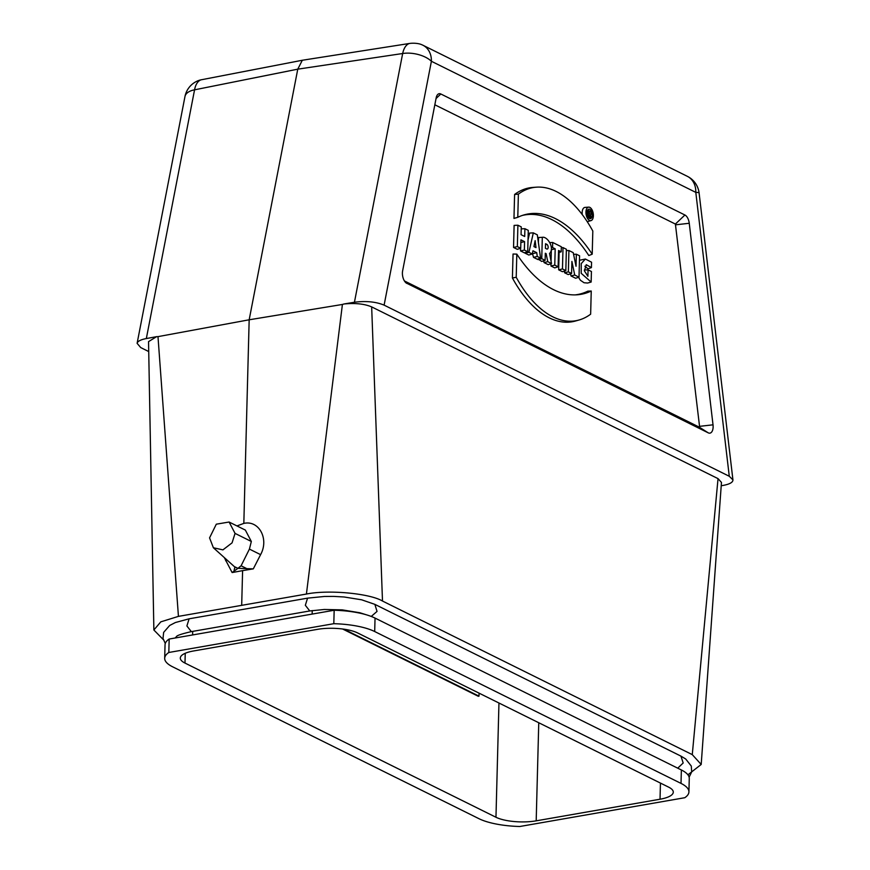 <?xml version="1.0" encoding="UTF-8"?>
<svg xmlns="http://www.w3.org/2000/svg" width="870" height="870" viewBox="0 0 870 870"><rect width="100%" height="100%" fill="white"/><g stroke="black" fill="none" stroke-linecap="round" stroke-linejoin="round"><path stroke-width="1.3" d="M307.567 598.168L305.337 605.281L309.774 610.957L191.335 631.62C171.901 636.166 177.969 636.786 175.653 637.34L175.218 637.982M153.87 630L148.542 341.627L156.589 336.668L157.992 336.636L178.437 616.373L160.798 621.854L153.87 630L163.299 639.613M687.92 774.811L701.198 764.458L692.27 754.627L718.033 478.63L371.664 306.892C364.421 303.847 355.188 302.88 343.933 303.989L354.438 302.238C365.976 300.781 375.873 301.738 384.105 305.131L729.277 476.271L732.932 479.881C732.975 482.284 729.886 484.09 723.677 485.319L721.219 485.764M371.664 306.892L382.495 601.039L692.27 754.627M382.495 601.039C369.706 593.351 328.251 589.545 306.414 594.047L342.41 304.456L343.933 303.989M178.437 616.373L306.414 594.047M592.263 215.194A4.796 2.512 80.1 0 0 588.707 209.213A4.796 2.512 80.1 0 0 587.185 214.335A4.796 2.512 80.1 0 0 590.349 218.642A4.796 2.512 80.1 0 0 592.263 215.194M588.424 210.322L588.272 216.162L589.164 216.608L589.207 214.933L589.838 215.238L590.11 217.076L591.056 217.543L590.6 215.064A2.121 1.109 80.1 0 0 591.045 213.041A2.121 1.109 80.1 0 0 590.023 211.116L587.522 210.366M589.164 216.608L588.098 216.945M591.056 217.543L589.131 218.207M590.11 217.076L588.446 217.478M551.504 263.523L547.785 261.674L546.11 253.648L545.305 253.246L545.12 260.347L541.749 258.684L542.314 237.325C547.328 236.053 555.027 248.189 549.557 253.453L551.504 263.523L548.22 264.654L544.054 262.588L543.685 260.804M545.12 260.347L541.727 261.435L537.964 258.988M538.399 242.556L538.53 237.521L542.314 237.325M575.255 294.887A138.917 72.808 80.1 0 0 587.881 291.135L591.241 291.026L590.643 314.179A116.656 61.139 -99.9 0 1 579.039 320.008A116.656 61.139 -99.9 0 1 516.214 277.28L512.408 277.987L513.039 254.029L516.813 254.116A139.298 73.004 80.1 0 0 577.093 294.799A139.298 73.004 80.1 0 0 591.241 291.026M579.039 320.008L575.527 321.008A117.026 61.335 -99.9 0 1 512.408 277.987M522.446 215.401A138.917 72.808 -99.9 0 1 588.805 255.53L592.209 254.192L592.818 231.039A116.656 61.139 80.1 0 0 536.475 187.17A116.656 61.139 80.1 0 0 518.389 194.141L514.594 194.478L513.974 218.424L517.78 217.293A139.298 73.004 -99.9 0 1 524.197 214.857A139.298 73.004 -99.9 0 1 592.209 254.192M536.475 187.17L532.831 187.431A117.026 61.335 80.1 0 0 514.594 194.478M559.116 252.463L558.66 269.83L562.422 271.701L565.826 270.613L566.381 249.255L563.02 247.591L561.302 247.667M532.407 253.29L533.506 257.357L537.269 259.227L540.585 258.107L537.312 234.846L533.321 232.866L529.591 233.062L528.025 239.989M525.197 252.528L525.056 253.17L528.808 255.03L532.255 253.975L532.962 250.799L536.736 252.67L532.995 253.583M404.398 280.934L699.121 427.061L699.545 426.344L675.392 224.058L434.826 104.781M520.619 248.276L520.554 250.941L524.327 252.811L527.72 251.724L528.275 230.365L524.914 228.701L521.217 228.864M524.914 228.701L524.708 236.488L521.065 234.683L521.271 226.896L517.9 225.221L514.116 225.395L513.539 247.461L517.313 249.331L520.706 248.244L520.923 239.837L524.577 241.642L520.858 242.512M551.025 263.686L550.96 266.013L554.734 267.884L558.127 266.796L558.562 250.495L561.193 251.8L561.324 246.743L552.689 242.469L550.177 242.578M551.319 249.679L551.08 261.326M585.369 259.032L581.247 263.599L581.203 273.321L591.154 282.043L591.426 271.516L588.066 269.841L587.903 276.323L584.401 270.842L586.26 264.708L591.415 267.601L591.557 262.207L585.369 259.032L579.463 260.282M578.528 277.312L580.42 280.271L584.042 282.739L587.631 283.044L591.154 282.043M584.868 266.22L588.011 268.797L591.415 267.601M587.217 221.654A7.221 3.784 80.1 0 0 587.511 221.6L591.024 220.599A6.84 3.589 80.1 0 0 593.383 215.749A6.84 3.589 80.1 0 0 588.675 207.136A6.84 3.589 80.1 0 0 586.13 214.52A6.84 3.589 80.1 0 0 591.024 220.599M588.675 207.136L585.031 207.397A7.221 3.784 80.1 0 0 582.247 214.575M579.018 277.16L574.722 275.029L571.905 261.424L571.59 273.474L568.36 271.875L568.915 250.517L573.221 252.648L576.038 266.253L576.353 254.203L579.583 255.802L579.018 277.16L575.625 278.248L570.992 275.942L570.546 273.811M571.59 273.474L568.197 274.561L564.554 272.756L564.597 271.005M684.788 797.714A49.209 15.04 -178.5 0 0 688.92 791.896A49.209 15.04 -178.5 0 0 681.014 783.402L681.362 769.972L375.046 618.091A49.209 15.04 -178.5 0 0 334.167 610.251L169.171 639.037A49.209 15.04 -178.5 0 0 165.039 644.855L164.691 658.296A49.209 15.04 -178.5 0 0 172.597 666.79L478.913 818.67A49.209 15.04 1.5 0 0 519.803 826.5L684.788 797.714M688.92 791.896L689.268 778.454A49.209 15.04 -178.5 0 0 681.362 769.972M334.167 610.251L333.808 623.692A49.209 15.04 1.5 0 1 374.687 631.533L681.014 783.402M164.691 658.296A49.209 15.04 -178.5 0 1 168.823 652.478L169.171 639.037M406.834 283.392A8.559 4.481 -99.9 0 1 406.475 283.185A8.559 4.481 -99.9 0 1 402.614 270.918L436.185 97.799A8.559 4.481 -99.9 0 1 437.392 94.863A8.559 4.481 -99.9 0 1 440.84 93.993L684.918 215.01A8.559 4.481 -99.9 0 1 689.257 223.275L713.019 424.821A8.559 4.481 -99.9 0 1 708.256 432.847L406.127 282.946M137.112 343.335L184.973 96.537A21.391 21.391 0 0 1 199.589 80.192A9.276 2.838 1.5 0 1 201.024 79.833A21.391 11.321 78.7 0 0 194.565 89.827L146.334 338.55C140.755 339.626 137.677 341.214 137.112 343.335L140.733 347.587L148.726 351.556M354.438 302.238L402.669 53.516A21.391 11.092 -98.5 0 1 409.281 43.5A9.276 2.838 1.5 0 1 420.895 44.359A21.391 21.391 0 0 1 422.961 45.251L687.365 176.338A21.391 17.008 -63.6 0 1 695.804 192.379L431.4 61.281A21.391 17.008 -63.6 0 0 422.961 45.251M156.589 336.668L146.334 338.55M201.024 79.833L302.314 60.258L297.768 69.165L249.168 319.79L342.41 304.456M302.314 60.258L409.281 43.5M701.198 764.458L721.458 482.415L718.033 478.63M157.992 336.636L249.168 319.79L243.828 523.403L236.944 525.926M224.308 557.572L232.127 572.558L242.6 570.644L241.697 604.857M242.6 570.644L253.311 568.86L260.598 554.647C269.265 538.998 259.021 519.901 243.828 523.403M168.823 652.478L333.808 623.692M232.127 572.558L237.945 568.338L234.9 566.859M246.362 568.404L241.099 565.783L237.945 568.338L253.311 568.86M241.099 565.783L249.418 549.09L251.332 541.477L235.052 533.397L232.062 542.858L222.927 549.873L213.389 547.763L209.561 537.877L216.304 524.186L229.093 522.022L235.052 533.375M245.362 530.102L251.332 541.477M517.9 225.221L517.346 246.58L513.539 247.461M517.346 246.58L520.706 248.244M524.577 241.642L524.36 250.06L520.554 250.941M524.36 250.06L527.72 251.724M535.137 240.653L535.985 247.613L533.952 246.601L535.137 240.653M536.736 252.67L537.258 256.454L540.585 258.107M537.258 256.454L533.506 257.357M533.321 232.866L528.927 252.322L525.056 253.17M528.927 252.322L532.255 253.975M561.193 251.8L558.496 252.659M552.689 242.469L552.559 247.526L551.417 247.787M552.559 247.526L555.19 248.831L551.384 249.712M555.19 248.831L554.766 265.132L550.96 266.013M554.766 265.132L558.127 266.796M563.02 247.591L562.466 268.95L558.66 269.83M562.466 268.95L565.826 270.613M588.066 269.841L584.346 270.015M518.389 194.141L517.78 217.293M516.214 277.28L516.813 254.116M574.722 275.029L570.992 275.942M568.36 271.875L564.554 272.756M568.915 250.517L566.348 250.636M576.353 254.203L573.569 254.323M546.773 248.983A2.414 1.261 80.1 0 0 547.187 249.07A2.414 1.261 80.1 0 0 548.144 246.971A2.414 1.261 80.1 0 0 546.893 244.394L545.555 243.73L545.436 248.32L546.773 248.983M547.785 261.674L544.054 262.588M546.11 253.648L545.294 253.855M541.749 258.684L537.954 259.565M589.729 213.868L589.284 212.117L589.729 213.868M589.838 215.238L589.197 215.401M185.245 653.272L184.984 663.07A29.091 8.896 -178.5 0 1 180.308 658.046A29.091 8.896 -178.5 0 1 193.586 650.967L317.419 629.358A29.091 8.896 -178.5 0 1 357.646 632.947L668.617 787.132A29.091 8.896 -178.5 0 1 673.293 792.146A29.091 8.896 -178.5 0 1 660.025 799.225L536.192 820.834A29.091 8.896 -178.5 0 1 495.965 817.256L498.956 703.004M184.984 663.07L495.965 817.256M479.076 693.151L479 696.152L478.282 696.272L342.584 628.999M479 696.152L343.922 629.184M192.705 631.381L192.607 634.948M312.232 610.566L312.145 614.1M374.687 631.533L375.046 618.091M708.256 432.847L699.121 427.061M699.545 426.344L713.019 424.821M689.257 223.275L675.783 224.797M675.392 224.058L684.918 215.01M440.84 93.993L436.044 98.538M184.973 96.537A21.391 10.723 11 0 1 194.565 89.827L297.768 69.165L402.669 53.516A21.391 10.723 11 0 1 431.4 61.281L384.105 305.131M729.277 476.271L695.804 192.379A21.391 1.914 -6.7 0 1 699.099 192.999A21.391 21.391 0 0 0 687.365 176.338M234.084 570.546L234.856 567.066M260.598 554.647L249.418 549.09M225.678 560.737L226.037 559.127M546.893 244.394L545.533 244.764M660.025 799.225L660.45 783.076M538.758 722.742L536.192 820.834M189.105 618.831L186.887 625.943L191.313 631.62M680.96 756.182L683.178 762.99L677.73 768.166M374.872 604.411L377.036 611.414L371.251 616.438M699.099 192.999L732.932 479.881M235.509 567.653L213.389 547.763M229.093 522.033L245.383 530.102M689.127 777.171L691.704 771.864L691.28 766.046L685.69 758.988L680.96 756.128L374.872 604.367L361.637 599.8L344.085 596.983L333.678 596.396L324.543 596.45L307.567 598.147L189.105 618.809L175.381 622.529L169.672 625.476L163.636 632.392L163.016 638.417L165.278 643.506M366.118 614.72L359.93 612.774L342.193 609.87L324.336 609.468L309.796 610.957"/></g></svg>
